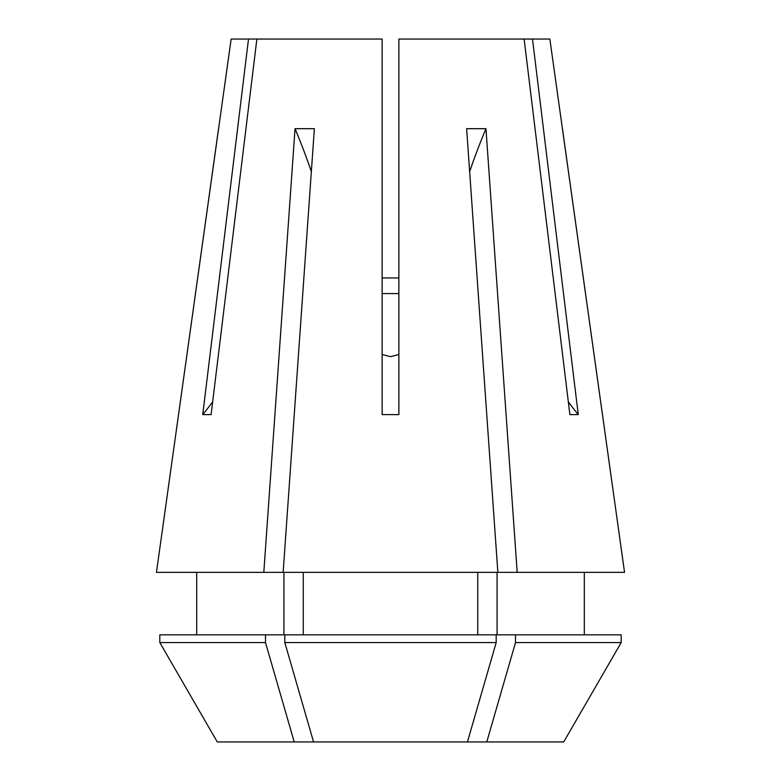 <?xml version="1.0" encoding="UTF-8"?>
<svg xmlns="http://www.w3.org/2000/svg" width="781" height="781" viewBox="0 0 781 781"><rect width="100%" height="100%" fill="white"/><g stroke="black" fill="none" stroke-linecap="round" stroke-linejoin="round"><path stroke-width="1.17" d="M382.134 354.515L390.5 356.683L398.866 354.515M263.812 572.366L295.042 128.68L314.372 128.68L283.142 572.366L156.454 572.366L231.147 39.05L382.134 39.05L382.134 414.613L398.866 414.613L398.866 39.05L524.129 39.05L569.886 414.613L578.262 414.613L532.496 39.05L549.853 39.05L624.546 572.366L517.188 572.366L485.958 128.68L466.628 128.68L497.858 572.366L517.188 572.366M283.142 572.366L497.858 572.366M248.504 39.05L202.738 414.613L211.114 414.613L256.871 39.05M398.866 277.948L382.134 277.948M398.866 293.578L382.134 293.578M284.821 642.568L496.179 642.568L496.179 634.846L284.821 634.846L284.821 642.568L313.552 741.95L563.716 741.95L621.188 642.568L563.716 741.95M624.546 572.366L562.398 128.309M156.454 572.366L218.602 128.309M313.552 741.95L217.284 741.95L159.812 642.568L159.812 634.846L283.933 634.846L283.933 572.366M196.685 634.846L196.685 572.366L196.685 634.846M303.253 634.846L303.253 572.366M477.747 634.846L477.747 572.366M217.284 741.95L159.812 642.568L265.491 642.568L265.491 634.846M294.232 741.95L265.491 642.568M467.448 741.95L496.179 642.568M486.768 741.95L515.509 642.568L515.509 634.846L497.067 634.846L497.067 572.366M584.315 572.366L584.315 634.846M515.509 634.846L621.188 634.846L621.188 642.568L515.509 642.568M532.496 39.05L524.129 39.05M578.262 414.613A446.283 386.497 90 0 1 568.343 401.893M202.738 414.613A446.283 386.497 90 0 0 212.657 401.893M469.654 171.566A557.859 278.924 90 0 1 485.958 128.68M311.346 171.566A557.859 278.924 90 0 0 295.042 128.68"/></g></svg>

